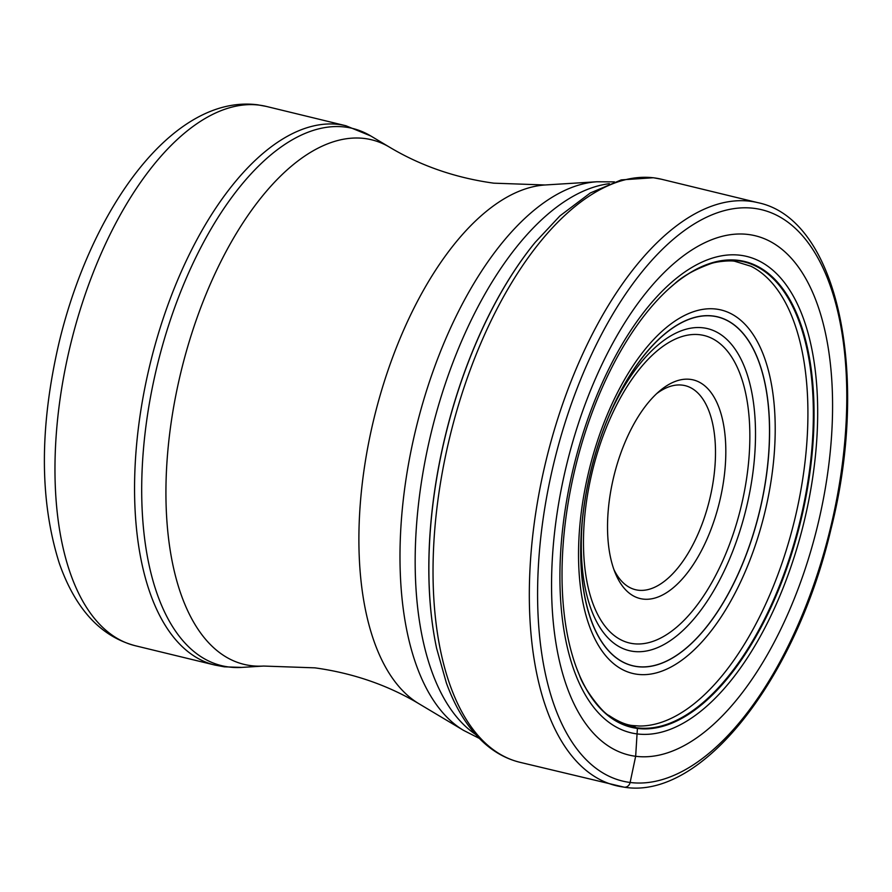 <?xml version="1.0" encoding="UTF-8"?>
<svg xmlns="http://www.w3.org/2000/svg" width="892" height="892" viewBox="0 0 892 892"><rect width="100%" height="100%" fill="white"/><g stroke="black" fill="none" stroke-linecap="round" stroke-linejoin="round"><path stroke-width="1.34" d="M748.477 234.507A267.199 129.128 -76.3 0 1 820.685 512.242A267.199 129.128 -76.3 0 1 635.662 756.282A267.199 129.128 -76.3 0 1 563.454 478.547A267.199 129.128 -76.3 0 1 748.477 234.507M535.155 242.401A296.044 143.077 103.7 0 0 535.133 242.423A296.044 143.077 103.7 0 0 436.589 648.194A296.044 143.077 103.7 0 0 436.601 648.228L436.612 648.317A296.523 143.3 103.7 0 1 535.211 242.334L535.133 242.423M632.495 725.542L637.423 728.429A239.68 115.826 -76.3 0 0 803.38 509.522A239.68 115.826 -76.3 0 0 738.621 260.386A239.68 115.826 103.7 0 0 668.922 288.718A239.68 115.826 103.7 0 0 576.711 668.42A239.68 115.826 103.7 0 0 637.423 728.429A2540.728 2221.27 -82.5 0 0 637.055 733.915L635.662 756.282L630.12 782.474A5.999 5.24 97.5 0 1 623.753 787.09A300.002 144.983 -76.3 0 1 616.283 785.707A300.002 144.983 -76.3 0 1 544.388 467.609A300.002 144.983 -76.3 0 1 750.406 201.269A300.002 144.983 -76.3 0 1 757.877 202.662C838.346 219.142 870.113 375.197 830.865 529.592C795.887 678.879 701.971 800.068 624.233 787.19L519.991 762.314C507.28 759.192 495.662 753.049 485.137 743.883C468.746 729.444 455.812 709.084 446.334 682.837L436.612 648.317M613.919 569.542A105 50.744 103.7 0 0 635.505 589.701A105 50.744 103.7 0 0 638.114 590.192A105 50.744 103.7 0 0 710.824 494.291A105 50.744 103.7 0 0 685.067 385.634A105 50.744 103.7 0 0 682.447 385.154A105 50.744 103.7 0 0 656.635 393.651M612.514 482.126A112.504 54.367 103.7 0 0 615.357 573.288A112.504 54.367 103.7 0 0 642.92 599.067A112.504 54.367 103.7 0 0 720.814 496.309A112.504 54.367 103.7 0 0 690.408 379.379A112.504 54.367 103.7 0 0 659.634 390.986A112.504 54.367 103.7 0 0 612.514 482.126M630.12 782.474A293.992 142.084 103.7 0 0 833.697 513.959A293.992 142.084 103.7 0 0 754.253 208.36A293.992 142.084 103.7 0 0 550.676 476.885A293.992 142.084 103.7 0 0 630.12 782.474M535.211 242.334L559.92 215.909L590.314 192.962L621.256 179.894L653.39 177.742L661.596 179.27A300.002 144.983 103.7 0 0 654.126 177.876A300.002 144.983 103.7 0 0 448.096 444.216A300.002 144.983 103.7 0 0 519.991 762.314M668.922 288.718L674.43 283.968C682.648 276.197 694.979 269.339 711.437 263.419C718.138 261.233 731.685 260.252 735.142 261.389L751.019 266.284A238.03 115.035 -76.3 0 1 794.538 520.281A238.03 115.035 -76.3 0 1 639.363 726.021L633.376 725.597C626.641 725.196 618.513 721.829 608.991 715.507C602.992 713.277 584.026 689.26 579.421 675.166A239.167 115.581 103.7 0 0 637.1 727.827A239.167 115.581 -76.3 0 0 802.711 509.377A239.167 115.581 -76.3 0 0 738.085 260.787A239.167 115.581 103.7 0 0 674.43 283.968A239.167 115.581 103.7 0 0 671.564 286.377M577.983 671.709A239.167 115.581 103.7 0 0 579.421 675.166L576.711 668.42M740.538 255.279A245.099 118.458 -76.3 0 1 806.769 510.046A245.099 118.458 -76.3 0 1 637.055 733.915A245.099 118.458 103.7 0 1 570.824 479.149A245.099 118.458 103.7 0 1 740.538 255.279M609.37 183.685A287.993 139.185 103.7 0 0 431.349 432.074A287.993 139.185 103.7 0 0 475.614 734.439M479.283 738.375L463.628 730.414A285.44 137.948 -76.3 0 1 416.029 428.35A285.44 137.948 -76.3 0 1 596.882 181.767L614.432 181.879M419.073 703.81C387.819 685.123 353.098 673.148 314.921 667.852L263.619 666.056A269.93 130.455 -76.3 0 1 250.886 665.633A269.93 130.455 -76.3 0 1 177.943 385.065A269.93 130.455 -76.3 0 1 364.85 138.528A269.93 130.455 -76.3 0 1 389.626 147.225C420.879 165.901 455.589 177.887 493.778 183.172L545.079 184.978A269.93 130.455 103.7 0 0 374.06 418.158A269.93 130.455 103.7 0 0 419.073 703.81L463.628 730.414M389.626 147.225L370.816 135.985A276.475 133.61 103.7 0 0 345.449 127.088A276.475 133.61 103.7 0 0 345.338 127.077A276.475 133.61 103.7 0 0 153.981 379.713A276.475 133.61 103.7 0 0 228.72 666.982A276.475 133.61 103.7 0 0 228.82 666.993A276.475 133.61 103.7 0 0 241.754 667.406L224.338 666.826L214.983 665.086A277.501 134.112 -76.3 0 1 148.462 370.96A277.501 134.112 -76.3 0 1 338.949 124.467A277.501 134.112 -76.3 0 1 339.06 124.49A277.501 134.112 -76.3 0 1 345.962 125.772L266.385 106.438A277.501 134.112 103.7 0 0 259.472 105.156A277.501 134.112 103.7 0 0 259.316 105.133A277.501 134.112 103.7 0 0 68.862 351.682A277.501 134.112 103.7 0 0 135.406 645.763L214.983 665.086M633.264 643.678A158.196 76.456 103.7 0 0 742.791 499.297A158.196 76.456 103.7 0 0 700.164 334.779A158.196 76.456 -76.3 0 0 700.064 334.756A158.196 76.456 -76.3 0 0 590.537 479.138A158.196 76.456 -76.3 0 0 633.164 643.667A158.196 76.456 103.7 0 0 633.264 643.678M606.181 422.552A165.689 80.079 -76.3 0 1 703.353 327.855A165.689 80.079 -76.3 0 1 703.465 327.866A165.689 80.079 -76.3 0 1 748.109 500.2A165.689 80.079 -76.3 0 1 633.398 651.416A165.689 80.079 -76.3 0 1 633.287 651.405A165.689 80.079 -76.3 0 1 582.342 520.727M712.898 315.98A179.515 86.758 103.7 0 0 606.961 420.611A179.515 86.758 103.7 0 0 652.799 665.878A179.515 86.758 103.7 0 0 765.726 387.362A179.515 86.758 103.7 0 0 606.961 420.611A179.515 86.758 103.7 0 0 582.142 522.801A179.515 86.758 103.7 0 0 707.98 625.169A179.515 86.758 103.7 0 0 735.365 325.881A179.515 86.758 103.7 0 0 582.142 522.801A179.515 86.758 103.7 0 0 637.267 666.569A179.515 86.758 103.7 0 0 637.434 666.58A179.515 86.758 103.7 0 0 761.612 502.441A179.515 86.758 103.7 0 0 713.065 316.002A179.515 86.758 103.7 0 0 712.898 315.98M716.354 309.1A187.019 90.382 103.7 0 0 586.858 479.907A187.019 90.382 103.7 0 0 637.39 674.307A187.019 90.382 103.7 0 0 766.886 503.489A187.019 90.382 103.7 0 0 716.354 309.1M661.596 179.27L757.877 202.662M545.079 184.978L596.882 181.767M370.816 135.985L345.962 125.772M263.619 666.056L241.754 667.406M135.406 645.763C100.863 636.62 75.53 609.236 59.407 563.599C39.471 500.802 39.382 427.034 59.14 342.272C91.608 207.245 173.806 94.05 257.643 104.81L266.385 106.438M582.142 522.801L582.142 522.801C585.498 487.545 593.771 453.482 606.961 420.611L606.961 420.611"/></g></svg>
